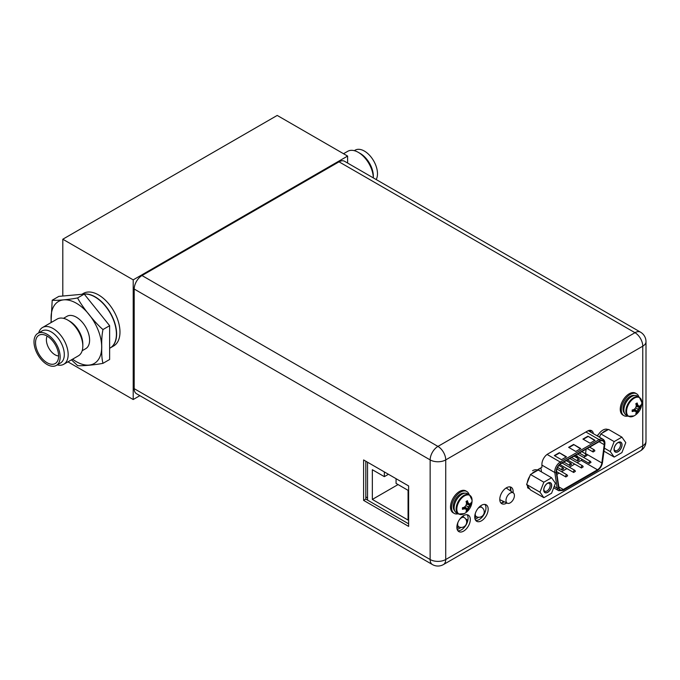 <?xml version="1.0" encoding="UTF-8"?>
<svg xmlns="http://www.w3.org/2000/svg" width="680" height="680" viewBox="0 0 680 680"><rect width="100%" height="100%" fill="white"/><g stroke="black" fill="none" stroke-linecap="round" stroke-linejoin="round"><path stroke-width="1.02" d="M347.607 163.055L347.607 156.077L133.203 279.863L133.203 399.525L139.876 395.666M133.203 279.863L62.798 239.224L277.21 115.43L347.607 156.077M67.949 361.853L133.203 399.525M62.798 239.224L62.798 296.029M83.028 294.21A30.32 17.51 60 0 1 105.153 305.473A30.32 17.51 60 0 1 116.62 333.999A30.32 17.51 60 0 1 110.338 347.879L113.696 345.942A30.32 17.51 -120 0 0 119.978 332.061A30.32 17.51 -120 0 0 106.743 301.546A30.32 17.51 -120 0 0 83.377 293.42L81.829 294.321M457.258 529.618L461.057 527.425M475.116 519.308L478.635 517.276M483.659 514.377L484.271 514.02M367.548 497.896L365.815 496.893M480.973 505.606L480.973 506.889L480.973 505.606M465.647 518.925L467.891 520.217M476.637 516.783L474.785 517.846M467.789 520.693L466.14 519.741L467.789 520.693M467.491 521.764L467.389 520.463M463.386 515.737L463.386 517.046L463.386 515.737M459.051 526.932L456.917 528.164M502.767 501.067L502.767 502.596M510.45 490.9L510.45 487.747M484.5 504.39L485.223 504.806M505.988 500.412A5.967 3.442 -60 0 1 508.683 494.309A5.967 3.442 -60 0 1 513.323 492.906A5.967 3.442 -60 0 1 514.42 495.541A5.967 3.442 -60 0 1 511.912 501.44A5.967 3.442 -60 0 1 507.365 503.225A5.967 3.442 -60 0 1 505.988 500.412M367.548 500.114L367.548 462.221M396.066 478.686L396.066 483.412L408.068 490.348L408.068 520.056L372.334 499.426L372.334 469.71L384.344 476.646L384.344 471.92M388.433 474.283L384.344 476.646M398.063 484.568L372.334 499.426M510.45 489.166L510.884 489.421M604.265 443.836A6.264 3.621 120 0 0 602.965 440.971A6.264 3.621 120 0 0 599.837 441.277L560.975 463.7A6.264 3.621 120 0 0 556.538 471.376A6.264 3.621 120 0 0 556.597 472.149L558.952 487.713A6.264 3.621 120 0 0 560.192 489.796A6.264 3.621 120 0 0 563.329 489.489L597.473 469.787A6.264 3.621 120 0 0 601.851 462.961L604.206 444.686A6.264 3.621 120 0 0 604.265 443.836M561.459 459.706L566.465 456.815L559.317 452.693L554.31 455.575L561.459 459.706M590.053 443.207L595.06 440.317L587.919 436.194L582.913 439.076L590.053 443.207M575.756 451.452L580.762 448.57L573.614 444.44L568.616 447.329L575.756 451.452M566.108 457.019L559.317 452.693M559.317 453.101L554.667 455.787M594.702 440.521L587.919 436.194M587.919 436.602L583.27 439.288M580.406 448.774L573.614 444.44M573.614 444.856L568.973 447.534M586.126 449.183L585.565 453.552A6.264 3.621 -60 0 1 585.523 453.798M584.783 456.169A6.264 3.621 -60 0 1 583.967 457.64M582.361 459.519A6.264 3.621 -60 0 1 581.188 460.377L577.159 462.706M556.928 474.368L559.147 473.093M561.569 471.699L566.933 468.596M569.364 467.202L574.727 464.1M576.954 457.011L576.708 457.7M567.502 459.927A1.216 0.697 120 0 0 567.511 459.935L581.442 467.985A1.216 0.697 -60 0 1 581.188 467.423A1.216 0.697 -60 0 1 581.723 466.208A1.216 0.697 -60 0 1 582.658 465.877L569.933 458.533M575.297 455.43A1.216 0.697 120 0 0 575.306 455.438L589.237 463.488A1.216 0.697 -60 0 1 588.982 462.927A1.216 0.697 -60 0 1 589.509 461.712A1.216 0.697 -60 0 1 590.444 461.38L577.728 454.036M577.541 456.731L577.108 457.929M576.852 457.785L577.15 456.935L576.546 456.552L577.15 456.935M577.167 455.881L576.904 456.365L577.422 456.067M577.277 455.983L577.023 456.45M637.228 395.964A11.067 6.392 120 0 0 628.702 398.93A11.067 6.392 120 0 0 623.875 410.065A11.067 6.392 120 0 0 626.161 415.131L628.167 416.287A11.067 6.392 -60 0 1 625.872 411.221A11.067 6.392 -60 0 1 630.708 400.087A11.067 6.392 -60 0 1 639.234 397.12L637.228 395.964M628.167 416.287L633.998 415.905A10.778 6.222 -60 0 1 626.577 411.392A10.778 6.222 120 0 1 634.1 398.25A10.778 6.222 120 0 1 641.818 402.365L639.234 397.12M636.242 405.705L640.815 406.572L640.789 405.042A15.011 8.67 180 0 1 639.965 406.07A14.756 3.119 -158.8 0 1 638.724 406.079A14.756 3.119 -141.2 0 0 637.636 404.727A15.011 8.67 -120 0 0 637.16 402.951L635.8 403.733A15.011 8.67 60 0 1 636.284 405.518A14.756 11.636 95.1 0 1 635.664 407.839A14.756 11.636 144.9 0 1 633.956 409.538A15.011 8.67 180 0 1 632.179 410.014L632.179 411.578A15.011 8.67 0 0 0 633.956 411.102A14.756 3.119 21.2 0 0 635.664 411.375A14.756 3.119 38.8 0 1 636.284 412.445A15.011 8.67 60 0 1 635.8 413.678L637.16 412.896A15.011 8.67 -120 0 0 637.636 411.663A14.756 11.636 -84.9 0 0 638.724 409.606A14.756 11.636 -35.1 0 0 639.965 407.643A15.011 8.67 0 0 0 640.789 406.606L638.01 409.199L637.16 412.896M637.636 404.727L638.724 406.079M636.004 404.404L637.16 404.455L637.16 402.951M636.25 405.365L638.01 405.662M632.851 409.853L633.479 410.83L632.179 411.578M633.811 409.581L634.95 410.958L633.956 411.102M634.108 409.411L637.143 412.93M634.585 408.969L637.636 411.663M635.664 407.839L638.724 409.606M636.097 406.334L639.965 407.643M635.664 411.375L634.95 410.958M627.784 416.067A12.631 7.293 -60 0 1 623.951 415.667A12.631 7.293 -60 0 1 621.333 409.887A12.631 7.293 -60 0 1 626.85 397.171A12.631 7.293 -60 0 1 636.582 393.788A12.631 7.293 -60 0 1 638.851 396.899M636.582 393.788L635.511 393.168A12.631 7.293 120 0 0 625.779 396.55A12.631 7.293 120 0 0 620.262 409.267A12.631 7.293 120 0 0 622.88 415.046L623.951 415.667M134.198 289.034L134.181 388.654A11.016 6.358 120 0 0 136.459 393.695L432.421 564.562A11.016 6.358 -60 0 1 430.134 559.521L430.151 459.901L134.198 289.034A11.016 6.358 120 0 1 141.993 275.545L339.031 161.823A11.016 6.358 120 0 1 344.539 161.279L640.492 332.146A11.016 6.358 -60 0 0 634.984 332.69L339.031 161.823M363.604 459.943L408.629 485.945L408.629 526.388L363.604 500.387L363.604 459.943M513.086 492.737A9.452 5.457 120 0 0 513.154 491.64A9.452 5.457 120 0 0 511.198 487.305A9.452 5.457 120 0 0 503.914 489.838A9.452 5.457 120 0 0 499.783 499.35A9.452 5.457 120 0 0 501.746 503.676A9.452 5.457 120 0 0 506.846 502.979M488.172 509.192A9.503 5.482 120 0 0 486.208 504.84A9.503 5.482 120 0 0 478.881 507.382A9.503 5.482 120 0 0 474.733 516.944A9.503 5.482 120 0 0 476.706 521.296A9.503 5.482 120 0 0 484.024 518.746A9.503 5.482 120 0 0 488.172 509.192M470.305 519.503A9.503 5.482 120 0 0 468.341 515.151A9.503 5.482 120 0 0 461.014 517.692A9.503 5.482 120 0 0 456.866 527.255A9.503 5.482 120 0 0 458.838 531.607A9.503 5.482 120 0 0 466.157 529.057A9.503 5.482 120 0 0 470.305 519.503M596.76 435.625L598.238 434.775M593.325 433.644A8.389 4.845 120 0 0 591.642 430.686A8.389 4.845 120 0 0 587.443 431.103L547.851 453.951A8.389 4.845 120 0 0 541.917 464.219L541.917 467.279L537.2 469.999M509.958 486.897A9.452 5.457 -60 0 1 510.935 490.356A9.452 5.457 -60 0 1 510.901 491.215M504.415 501.831A9.452 5.457 -60 0 1 500.769 502.809M484.967 504.424A9.503 5.482 -60 0 1 485.954 507.909A9.503 5.482 -60 0 1 482.519 516.664A9.503 5.482 -60 0 1 475.728 520.429M467.1 514.735A9.503 5.482 -60 0 1 468.087 518.219A9.503 5.482 -60 0 1 464.652 526.975A9.503 5.482 -60 0 1 457.861 530.74M590.385 430.304A8.389 4.845 -60 0 1 591.107 432.37M408.629 523.829L365.815 499.112L365.823 461.227M365.815 499.112L363.604 500.387M467.483 493.697A11.067 6.392 120 0 0 458.949 496.663A11.067 6.392 120 0 0 454.121 507.798A11.067 6.392 120 0 0 456.416 512.865L458.413 514.02A11.067 6.392 -60 0 1 456.118 508.954A11.067 6.392 -60 0 1 460.955 497.811A11.067 6.392 -60 0 1 469.481 494.853L467.483 493.697M458.413 514.02L464.244 513.638A10.778 6.222 -60 0 1 456.824 509.125A10.778 6.222 120 0 1 464.346 495.975A10.778 6.222 120 0 1 472.065 500.089L469.481 494.853M466.488 503.438L471.062 504.296L471.036 502.767A15.011 8.67 180 0 1 470.212 503.804A14.756 3.119 -158.8 0 1 468.971 503.804A14.756 3.119 -141.2 0 0 467.891 502.46A15.011 8.67 -120 0 0 467.406 500.675L466.055 501.458A15.011 8.67 60 0 1 466.531 503.242A14.756 11.636 95.1 0 1 465.91 505.571A14.756 11.636 144.9 0 1 464.21 507.263A15.011 8.67 180 0 1 462.425 507.739L462.425 509.312A15.011 8.67 0 0 0 464.21 508.835A14.756 3.119 21.2 0 0 465.91 509.099A14.756 3.119 38.8 0 1 466.531 510.179A15.011 8.67 60 0 1 466.055 511.402L467.406 510.62A15.011 8.67 -120 0 0 467.891 509.388A14.756 11.636 -84.9 0 0 468.971 507.331A14.756 11.636 -35.1 0 0 470.212 505.367A15.011 8.67 0 0 0 471.036 504.339L468.256 506.923L467.406 510.62M467.891 502.46L468.971 503.804M466.25 502.129L467.406 502.18L467.406 500.675M466.497 503.089L468.256 503.396M463.106 507.577L463.726 508.555L462.425 509.312M464.058 507.314L465.205 508.691L464.21 508.835M464.355 507.135L467.389 510.663M464.831 506.702L467.891 509.388M465.91 505.571L468.971 507.331M466.352 504.067L470.212 505.367M465.91 509.099L465.205 508.691M458.031 513.799A12.631 7.293 -60 0 1 454.197 513.391A12.631 7.293 -60 0 1 451.588 507.612A12.631 7.293 -60 0 1 457.096 494.896A12.631 7.293 -60 0 1 466.837 491.512A12.631 7.293 -60 0 1 469.098 494.632M466.837 491.512L465.766 490.892A12.631 7.293 120 0 0 456.025 494.275A12.631 7.293 120 0 0 450.508 506.991A12.631 7.293 120 0 0 453.127 512.779L454.197 513.391M621.902 437.138L625.779 442.637L621.911 452.608L614.167 457.079L610.3 451.579L614.167 441.609L621.902 437.138L608.549 429.42L600.806 433.891L614.167 441.609M614.142 449.361A5.508 3.179 120 0 0 618.035 451.605A5.508 3.179 120 0 0 621.937 444.856A5.508 3.179 120 0 0 618.035 442.612A5.508 3.179 120 0 0 614.142 449.352A5.508 3.179 120 0 0 614.142 449.361M608.082 429.683L607.946 429.607A10.107 5.84 120 0 0 602.888 430.108A10.107 5.84 120 0 0 597.499 436.058M602.191 433.092A10.107 5.84 -60 0 1 604.673 431.137A10.107 5.84 -60 0 1 607.163 430.219M599.284 437.087A10.107 5.84 -60 0 1 600.117 435.667L599.513 437.223M604.35 448.137L610.3 451.579M603.959 451.18L614.167 457.079M600.806 433.891L600.117 435.667M597.125 435.837A5.661 3.272 -60 0 1 597.439 435.234M614.159 448.91A4.497 2.601 120 0 0 615.077 450.594A4.497 2.601 120 0 0 618.545 449.387A4.497 2.601 120 0 0 620.509 444.856A4.497 2.601 120 0 0 619.573 442.799A4.497 2.601 120 0 0 617.661 442.85M614.031 449.421A5.661 3.272 120 0 0 615.204 452.013A5.661 3.272 120 0 0 619.573 450.491A5.661 3.272 120 0 0 622.038 444.796A5.661 3.272 120 0 0 620.865 442.204A5.661 3.272 120 0 0 616.505 443.725A5.661 3.272 120 0 0 614.031 449.421M551.582 477.742L555.45 483.242L551.582 493.212L543.847 497.683L539.971 492.175L543.838 482.205L551.582 477.742L538.22 470.024L530.476 474.487L543.838 482.205M543.813 489.957A5.508 3.179 120 0 0 547.715 492.21A5.508 3.179 120 0 0 551.608 485.46A5.508 3.179 120 0 0 547.715 483.216A5.508 3.179 120 0 0 543.813 489.957L543.813 489.957M537.761 470.288L537.625 470.212A10.107 5.84 120 0 0 532.567 470.704M531.862 473.688A10.107 5.84 -60 0 1 534.352 471.741A10.107 5.84 -60 0 1 536.835 470.823M529.796 488.979A10.107 5.84 -60 0 1 529.295 488.741A10.107 5.84 -60 0 1 527.306 485.443L530.485 489.957L543.847 497.683M527.306 482.681A10.107 5.84 -60 0 1 529.788 476.272L526.609 484.458L527.306 485.443M526.609 484.458L539.971 492.175M530.476 474.487L529.788 476.272M543.83 489.515A4.497 2.601 120 0 0 544.748 491.19A4.497 2.601 120 0 0 548.216 489.991A4.497 2.601 120 0 0 550.179 485.46A4.497 2.601 120 0 0 549.244 483.404A4.497 2.601 120 0 0 547.332 483.454M543.711 490.025A5.661 3.272 120 0 0 544.884 492.609A5.661 3.272 120 0 0 549.244 491.096A5.661 3.272 120 0 0 551.718 485.401A5.661 3.272 120 0 0 550.545 482.808A5.661 3.272 120 0 0 546.176 484.321A5.661 3.272 120 0 0 543.711 490.025M376.184 179.554A18.496 10.676 60 0 0 377.485 173.74A18.496 10.676 -120 0 0 369.41 155.125A18.496 10.676 -120 0 0 355.155 150.169L354.288 150.671M358.326 152.362A21.224 12.257 -120 0 1 373.328 177.905L373.337 176.129A18.496 10.676 -120 0 0 360.255 153.476L358.326 152.362A21.224 12.257 -120 0 0 347.718 151.308L343.536 153.722M56.329 365.415A18.496 10.676 -120 0 1 42.075 360.459A18.496 10.676 -120 0 1 34 341.844A18.496 10.676 60 0 1 37.834 333.37A18.496 10.676 60 0 1 52.088 338.325A18.496 10.676 60 0 1 60.154 356.94A18.496 10.676 -120 0 1 56.329 365.415L60.469 363.018A18.496 10.676 60 0 0 64.303 354.552A18.496 10.676 60 0 0 56.228 335.937A18.496 10.676 60 0 0 41.973 330.981L37.834 333.37M38.7 332.868A21.224 12.257 60 0 1 42.542 327.505A21.224 12.257 60 0 1 58.897 333.192A21.224 12.257 60 0 1 68.161 354.552A21.224 12.257 60 0 1 63.767 364.267A21.224 12.257 60 0 1 57.197 364.905M35.538 342.728A16.32 9.426 60 0 1 41.293 334.517A16.32 9.426 60 0 1 52.845 341.173A16.32 9.426 60 0 1 58.624 356.056A16.32 9.426 -120 0 1 57.069 361.837A16.32 9.426 -120 0 1 44.081 360.536A16.32 9.426 -120 0 1 35.538 342.728M58.624 355.954A12.232 7.064 -120 0 1 46.384 339.804A12.232 7.064 60 0 1 47.166 336.115M71.425 359.848L77.597 365.611C81.745 366.112 95.412 364.879 102.986 363.324L109.633 359.49L109.633 325.695L84.243 294.1A30.32 17.51 60 0 1 116.407 334.126A30.32 17.51 -120 0 1 110.126 348.007L109.633 348.287M109.633 325.695L102.986 329.536C95.353 323.306 81.694 306.289 77.597 297.933L84.243 294.1L58.854 296.378L52.207 300.22L51.008 322.618M77.597 297.933C69.861 299.506 56.202 300.73 52.207 300.22M102.986 363.324C101.941 359.575 101.541 354.178 101.77 347.131C101.541 340.332 101.941 334.466 102.986 329.536M63.478 318.333L67.031 316.285A18.7 10.795 60 0 1 81.439 321.291A18.7 10.795 60 0 1 89.607 340.111A18.7 10.795 -120 0 1 85.731 348.67L82.178 350.719M42.542 327.505L57.197 319.048A21.224 12.257 60 0 1 67.804 320.093L69.59 321.13A18.7 10.795 60 0 1 82.816 344.029L82.816 346.094A21.224 12.257 60 0 1 78.421 355.81L63.767 364.267M67.804 320.093A21.224 12.257 60 0 1 82.816 346.094M478.023 508.377A5.355 3.094 -60 0 1 479.035 507.637A5.355 3.094 -60 0 1 481.78 507.408L480.037 506.302M474.802 515.831L476.425 516.681A5.355 3.094 -60 0 1 475.286 513.544M459.697 519.299A5.355 3.094 -60 0 1 461.456 517.786A5.355 3.094 -60 0 1 464.202 517.565L462.409 516.417M456.969 525.852L458.847 526.83A5.355 3.094 -60 0 1 458.09 522.078M589.985 431.715A9.299 5.372 120 0 0 589.509 430.338M538.891 469.021L539.13 470.543M599.837 440.861A6.774 3.91 -60 0 1 604.622 443.632A6.774 3.91 -60 0 1 604.562 444.541L602.2 462.825A6.774 3.91 -60 0 1 597.473 470.203L563.329 489.897A6.774 3.91 -60 0 1 558.603 487.976L556.24 472.421A6.774 3.91 -60 0 1 556.181 471.58A6.774 3.91 -60 0 1 560.975 463.284L599.837 440.861A1.011 0.586 -120 0 0 599.123 439.629A7.786 4.497 -60 0 1 603.015 439.246L588.506 430.865A7.786 4.497 120 0 0 588.208 430.712M553.69 487.789L558.722 490.696A7.786 4.497 -60 0 1 557.183 488.104L554.821 472.549A7.786 4.497 -60 0 1 554.752 471.58A7.786 4.497 -60 0 1 560.26 462.052L599.123 439.629L585.905 431.987M554.226 486.396L557.183 488.104A1.011 0.671 -8.6 0 0 558.603 487.976M556.24 472.421A1.011 0.671 171.4 0 1 554.821 472.549L541.917 465.094M540.88 467.874L541.492 471.912M602.2 462.825A1.011 0.484 7.4 0 0 602.488 462.536L604.851 444.261A1.011 0.484 -172.6 0 1 604.562 444.541M602.488 462.536C601.851 466.089 600.108 468.8 597.261 470.662A1.011 0.586 -120 0 0 597.473 470.203M563.329 489.897A1.011 0.586 60 0 1 563.125 490.365L597.261 470.662M547.094 454.444L560.26 462.052A1.011 0.586 60 0 1 560.975 463.284M604.206 444.686L599.071 441.711M585.565 453.552L601.851 462.961M597.473 469.787L581.188 460.377M558.832 486.888L563.329 489.489M556.546 471.588L565.854 476.969A1.216 0.697 -60 0 1 565.607 476.416A1.216 0.697 -60 0 1 566.134 475.192A1.216 0.697 -60 0 1 567.069 474.869L556.937 469.021M579.402 453.058L585.336 456.492A1.216 0.697 -60 0 1 585.089 455.931A1.216 0.697 -60 0 1 585.616 454.716A1.216 0.697 -60 0 1 586.551 454.393L581.833 451.664M563.822 462.052L569.755 465.486A1.216 0.697 -60 0 1 569.5 464.925A1.216 0.697 -60 0 1 570.027 463.709A1.216 0.697 -60 0 1 570.962 463.377L566.244 460.658M557.591 467.458L561.961 469.973A1.216 0.697 -60 0 1 561.706 469.421A1.216 0.697 -60 0 1 562.241 468.206A1.216 0.697 -60 0 1 563.176 467.874L558.943 465.435M571.616 457.555L577.541 460.989A1.216 0.697 -60 0 1 577.294 460.428A1.216 0.697 -60 0 1 577.821 459.212A1.216 0.697 -60 0 1 578.756 458.881L574.039 456.161M587.197 448.57L593.13 451.996A1.216 0.697 -60 0 1 592.884 451.435A1.216 0.697 -60 0 1 593.41 450.219A1.216 0.697 -60 0 1 594.346 449.896L589.628 447.168M559.852 464.508L573.648 472.473A1.216 0.697 -60 0 1 573.402 471.92A1.216 0.697 -60 0 1 573.928 470.704A1.216 0.697 -60 0 1 574.863 470.373L562.139 463.029M640.84 405.798A15.045 8.687 -0 0 0 641.827 402.713A15.045 15.045 0 0 1 633.998 415.905M628.133 399.559A9.452 5.457 120 0 0 624.733 405.458M634.542 395.488A10.259 5.924 120 0 0 626.986 399.16A10.259 5.924 120 0 0 623.016 408.909A10.259 5.924 120 0 0 624.41 413.049M134.181 388.654L430.134 559.521A11.016 6.358 0 0 0 445.714 559.521A11.016 6.358 60 0 1 443.428 564.57L640.475 450.848A11.016 6.358 -120 0 0 642.753 445.808L642.77 346.188L445.731 459.901L445.714 559.521L642.753 445.808A11.016 6.358 0 0 0 645.983 441.312L646 341.692A11.016 6.358 180 0 1 642.77 346.188A11.016 6.358 -120 0 0 634.984 332.69L437.945 446.412A11.016 6.358 60 0 1 445.731 459.901A11.016 6.358 180 0 1 430.151 459.901A11.016 6.358 -60 0 1 437.945 446.412L141.993 275.545M471.087 503.523A15.045 8.687 -0 0 0 472.073 500.438A15.045 15.045 0 0 1 464.244 513.638M458.388 497.292A9.452 5.457 120 0 0 454.979 503.192M464.788 493.221A10.259 5.924 120 0 0 457.232 496.885A10.259 5.924 120 0 0 453.262 506.642A10.259 5.924 120 0 0 454.656 510.773M51.348 322.413A35.802 20.672 -120 0 1 51.068 317.857A35.802 20.672 60 0 1 76.381 303.246A35.802 20.672 60 0 1 101.694 347.089A35.802 20.672 -120 0 1 72.582 359.176M476.425 516.681A5.355 5.355 0 0 0 481.576 516.562A5.355 5.355 0 0 0 481.78 507.408M458.847 526.83A5.355 5.355 0 0 0 463.998 526.719A5.355 5.355 0 0 0 464.202 517.565M513.323 492.906L506.2 487.942M507.365 503.225L499.791 499.664M558.722 490.696L563.125 490.365M603.015 439.246C604.486 440.138 605.098 441.813 604.851 444.261M581.442 467.985L583.202 466.846L582.658 465.877M565.854 476.969L567.613 475.838L567.069 474.869M585.336 456.492L587.095 455.353L586.551 454.393M569.755 465.486L571.514 464.346L570.962 463.377M561.961 469.973L563.72 468.843L563.176 467.874M577.541 460.989L579.309 459.85L578.756 458.881M593.13 451.996L594.889 450.857L594.346 449.896M573.648 472.473L575.408 471.342L574.863 470.373M589.237 463.488L590.996 462.349L590.444 461.38M640.475 450.848A11.016 11.016 0 0 0 645.983 441.312M432.421 564.562A11.016 11.016 0 0 0 443.428 564.57M646 341.692A11.016 11.016 0 0 0 640.492 332.146M529.295 488.741L527.51 487.713"/></g></svg>
